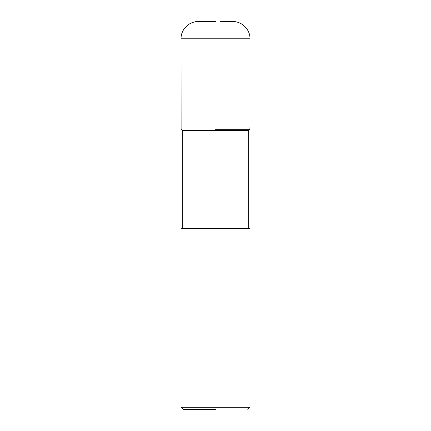 <?xml version="1.0" encoding="UTF-8"?>
<svg xmlns="http://www.w3.org/2000/svg" width="431" height="431" viewBox="0 0 431 431"><rect width="100%" height="100%" fill="white"/><g stroke="black" fill="none" stroke-linecap="round" stroke-linejoin="round"><path stroke-width="0.65" d="M215.5 21.55L198.26 21.55A17.24 17.24 0 0 0 181.02 38.79L181.02 124.99L249.98 124.99L249.98 38.79C250.217 29.577 241.953 21.313 232.74 21.55L220.672 21.55M249.98 38.79L181.02 38.79C180.783 29.577 189.047 21.313 198.26 21.55L210.328 21.55M215.5 409.45L183.175 409.45L215.5 409.45M215.5 407.295L249.98 407.295L249.98 228.43L181.02 228.43L181.02 407.295L215.5 407.295M248.687 228.43L248.687 130.507L182.313 130.507L181.106 129.3L181.02 38.79M215.5 129.3L249.894 129.3L215.5 129.3M215.5 124.99L181.009 124.99L215.5 124.99M247.825 409.45L249.98 407.295M183.175 409.45L181.02 407.295M182.313 228.43L182.313 130.507M248.687 130.507L249.894 129.3L249.991 124.99"/></g></svg>
